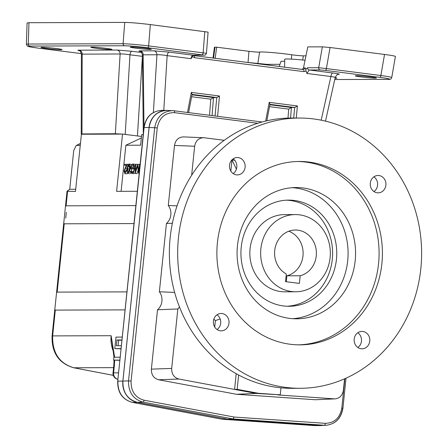 <?xml version="1.0" encoding="UTF-8"?>
<svg xmlns="http://www.w3.org/2000/svg" width="448" height="448" viewBox="0 0 448 448"><rect width="100%" height="100%" fill="white"/><g stroke="black" fill="none" stroke-linecap="round" stroke-linejoin="round"><path stroke-width="0.67" d="M168.073 110.46A19.303 17.427 89.8 0 0 166.326 110.37A19.303 17.427 89.8 0 0 149.078 127.467L122.864 381.108A19.303 17.427 89.8 0 0 137.295 402.349L227.679 419.227L319.15 425.544L314.11 425.561A1.932 0.812 -86.1 0 0 314.132 425.561L222.146 419.222M285.533 281.641L286.322 273.997A23.167 20.91 -90.2 0 1 275.111 247.996A23.167 20.91 -90.2 0 1 295.417 230.014A23.167 20.91 -90.2 0 1 316.266 250.544A23.167 20.91 -90.2 0 1 300.177 275.761L299.387 283.405L285.533 281.641M288.775 231.241A23.167 20.91 89.8 0 1 303.089 254.33A23.167 20.91 89.8 0 1 286.882 275.806L300.177 275.761M260.87 248.763A38.606 34.849 -90.2 0 1 295.366 214.575A38.606 34.849 -90.2 0 1 299.454 214.827A38.606 34.849 -90.2 0 1 330.288 255.338A38.606 34.849 -90.2 0 1 295.618 291.788A38.606 34.849 -90.2 0 1 260.87 248.763M334.751 79.531L388.142 79.363C390.152 79.66 391.35 79.061 391.737 77.566L395.416 56.465C395.147 56.034 391.524 55.362 384.535 54.449L330.058 47.505L322.342 46.844L307.81 46.894L303.464 67.962L302.137 69.406M194.029 55.619L303.29 69.552A1.932 0.823 97.3 0 1 303.335 69.558A1.932 0.823 97.3 0 1 303.901 71.635L306.113 71.12L305.346 67.956L303.363 69.563M305.071 60.239A21.353 1.075 -174.1 0 0 284.732 59.22L284.609 67.166M27.087 22.938L28.974 22.708L28.269 44.033L26.376 44.29L27.087 22.938M193.306 55.154A1.932 1.742 -90.2 0 1 193.099 55.171L204.131 55.132C204.893 55.546 205.66 54.936 206.433 53.306L208.09 32.133L150.326 24.578C139.345 23.24 130.816 22.518 124.746 22.4L28.974 22.708M238.207 157.59A8.686 7.84 -90.2 0 1 245.146 166.701A8.686 7.84 -90.2 0 1 237.345 174.905A8.686 7.84 -90.2 0 1 229.471 166.242A8.686 7.84 -90.2 0 1 237.289 157.528A8.686 7.84 -90.2 0 1 238.207 157.59M233.139 158.861A8.686 7.84 -90.2 0 1 233.184 173.6M385.885 185.164A8.686 7.84 -90.2 0 1 378.118 192.858A8.686 7.84 -90.2 0 1 370.25 184.201A8.686 7.84 -90.2 0 1 378.062 175.487A8.686 7.84 -90.2 0 1 385.885 185.164M373.912 176.82A8.686 7.84 -90.2 0 1 377.574 185.192A8.686 7.84 -90.2 0 1 373.962 191.554M361.082 348.746A8.686 7.84 -90.2 0 1 354.15 339.634A8.686 7.84 -90.2 0 1 361.95 331.43A8.686 7.84 -90.2 0 1 369.818 340.094A8.686 7.84 -90.2 0 1 362.006 348.802A8.686 7.84 -90.2 0 1 361.082 348.746M357.801 332.763A8.686 7.84 -90.2 0 1 361.458 341.135A8.686 7.84 -90.2 0 1 357.846 347.497M217.414 242.676A91.694 82.768 -90.2 0 1 299.348 161.476A91.694 82.768 -90.2 0 1 382.413 252.902A91.694 82.768 -90.2 0 1 299.942 344.859A91.694 82.768 -90.2 0 1 217.414 242.676M178.461 237.709A135.128 121.979 -90.2 0 1 299.208 118.042A135.128 121.979 -90.2 0 1 421.624 252.773A135.128 121.979 -90.2 0 1 300.082 388.293A135.128 121.979 -90.2 0 1 178.461 237.709M213.41 321.166A8.686 7.84 -90.2 0 1 221.172 313.477A8.686 7.84 -90.2 0 1 229.04 322.134A8.686 7.84 -90.2 0 1 221.228 330.848A8.686 7.84 -90.2 0 1 213.41 321.166M300.082 388.293L291.771 388.321A135.128 121.979 -90.2 0 1 170.156 237.737A135.128 121.979 -90.2 0 1 290.903 118.065L299.208 118.042M297.69 161.498A91.694 82.768 -90.2 0 1 379.092 252.913A91.694 82.768 -90.2 0 1 298.278 344.848M237.462 245.672A65.632 59.248 -90.2 0 1 296.111 187.544A65.632 59.248 -90.2 0 1 355.566 252.986A65.632 59.248 -90.2 0 1 296.537 318.814A65.632 59.248 -90.2 0 1 237.462 245.672M217.022 314.81A8.686 7.84 -90.2 0 1 217.067 329.543M292.376 187.69A65.632 59.248 -90.2 0 1 348.09 253.014A65.632 59.248 -90.2 0 1 292.796 318.69M241.237 247.128A53.088 47.919 -90.2 0 1 288.674 200.116A53.088 47.919 -90.2 0 1 294.297 200.463A53.088 47.919 -90.2 0 1 336.694 256.166A53.088 47.919 -90.2 0 1 289.016 306.286A53.088 47.919 -90.2 0 1 241.237 247.128M286.938 306.247A53.088 47.919 89.8 0 0 332.584 255.03A53.088 47.919 89.8 0 0 290.142 200.48A53.088 47.919 89.8 0 0 286.597 200.172M295.366 214.575L284.57 214.609A38.606 34.849 89.8 0 0 249.844 253.327A38.606 34.849 89.8 0 0 284.816 291.822L295.618 291.788M286.882 275.806L286.272 281.73M227.679 419.194L233.117 418.958L234.13 417.038L325.287 423.332A1.932 0.829 -86 0 1 324.363 425.264L233.117 418.958L142.957 402.125C133.118 399.241 128.307 392.162 128.531 380.884L122.898 381.08C122.668 392.358 127.478 399.442 137.323 402.321L227.679 419.194L319.127 425.51L326.2 425.281L319.127 425.51M141.501 136.461L122.522 134.103L115.36 133.745L81.222 133.946L82.186 134.232L81.402 134.238L75.488 191.47L67.032 191.246L69.726 189.286L73.629 151.508A5.712 2.442 97.3 0 1 73.802 150.349L76.188 145.533L80.438 143.562M121.1 191.324L125.86 145.253L140.599 145.202L141.691 134.607L143.198 134.602M127.529 173.253L126.504 173.852M127.344 167.922L126.123 171.091L124.393 170.867L125.059 172.715L126.19 170.604L126.549 170.604L124.846 173.645L126.577 173.869M129.242 164.063L130.911 164.27L131.516 164.903M131.673 168.885L131.337 171.259M130.816 172.928L129.69 173.846M138.13 170.027L136.987 173.606L135.201 173.387L135.621 164.254L135.979 164.254L135.677 170.822L137.866 164.248L138.617 170.828L139.675 164.242L140.034 164.242L138.566 173.376L137.659 165.889L135.201 173.387M135.979 164.254L137.71 164.489M137.866 164.248L139.614 164.629M135.24 172.598L133.37 173.818M130.698 171.175L132.026 172.693C133.09 172.514 133.806 171.237 134.182 168.868C134.288 166.393 133.795 165.094 132.709 164.965L130.844 167.782L132.166 167.776L132.065 168.717L130.39 168.722C130.749 165.799 131.566 164.237 132.838 164.03L134.372 165.754L134.54 168.829C134.109 171.808 133.235 173.41 131.914 173.634L130.323 171.842L130.698 171.175L132.429 171.399L132.843 172.29M133.644 165.547L132.608 167.832M132.166 167.776L133.896 168L133.795 168.935L130.39 168.722M134.568 164.254L135.593 164.808M191.61 96.734L210.79 99.182L213.45 97.569L216.843 97.558L219.486 96.018L191.307 92.422L192.086 94.242L188.597 112.622M163.778 110.382L167.149 55.636A3.858 1.652 97.3 0 1 169.17 52.13L192.898 55.154C191.951 55.35 191.358 56.526 191.128 58.694L167.149 55.636C162.781 54.919 159.376 54.634 156.94 54.768A3.858 3.483 89.8 0 0 153.854 50.826L140.067 50.87A3.858 3.483 89.8 0 1 143.158 54.813L142.397 54.802C141.59 52.192 140.795 51.033 140.011 51.33M356.322 75.706A10.618 0.538 -174.1 0 0 355.286 75.824A10.618 0.538 -174.1 0 0 365.792 77.454A10.618 0.538 -174.1 0 0 376.41 78.008A10.618 0.538 -174.1 0 0 368.217 76.636A10.618 0.538 -174.1 0 0 356.322 75.706M335.037 78.243A10.618 0.538 -174.1 0 0 336.946 78.137A10.618 0.538 -174.1 0 0 335.171 77.65M337.887 74.323L338.307 74.312C338.1 73.584 337.086 74.553 335.266 77.218L330.898 76.524A3.858 1.652 -82.7 0 1 332.914 73.013C338.895 73.819 340.693 74.262 338.296 74.351A3.858 3.483 89.8 0 0 338.162 74.334M306.113 71.12L306.919 73.466L309.187 69.989L320.219 69.955L325.366 70.392A1.932 0.823 97.3 0 0 326.385 68.572L318.702 67.715A1.932 1.742 89.8 0 0 320.219 69.955M142.402 55.244A3.858 1.467 97.1 0 0 142.195 56.325L129.965 54.802C125.703 54.13 122.422 53.855 120.12 53.978L81.418 54.141C80.584 51.453 79.789 50.277 79.033 50.618M81.978 133.851L82.174 54.102A3.858 3.483 89.8 0 0 79.083 50.159C77.538 50.176 77.588 50.355 79.24 50.702M115.36 133.745L120.12 53.978A3.858 3.483 89.8 0 0 117.034 50.042L79.083 50.159M150.31 49.426A10.618 0.538 -174.1 0 0 151.351 49.302A10.618 0.538 -174.1 0 0 140.846 47.678A10.618 0.538 -174.1 0 0 130.228 47.118A10.618 0.538 -174.1 0 0 138.421 48.49A10.618 0.538 -174.1 0 0 150.31 49.426M110.852 49.554A10.618 0.538 -174.1 0 0 111.888 49.431A10.618 0.538 -174.1 0 0 101.382 47.807A10.618 0.538 -174.1 0 0 90.77 47.247A10.618 0.538 -174.1 0 0 98.958 48.619A10.618 0.538 -174.1 0 0 110.852 49.554M61.012 49.717A10.618 0.538 -174.1 0 0 62.048 49.594A10.618 0.538 -174.1 0 0 51.542 47.97A10.618 0.538 -174.1 0 0 40.925 47.41A10.618 0.538 -174.1 0 0 49.118 48.782A10.618 0.538 -174.1 0 0 61.012 49.717M125.21 134.439L129.965 54.802A3.858 1.467 97.1 0 1 131.796 51.274L117.034 50.042M193.446 55.087L191.128 58.694M213.03 58.038L214.418 47.258L214.984 47.191L213.578 58.111M391.737 77.566C391.468 77.151 387.839 76.468 380.862 75.522A1.932 0.823 97.3 0 1 379.842 77.342C388.83 78.546 391.53 79.212 387.94 79.346L334.757 79.52M279.244 66.483L281.03 61.253L284.698 61.242M266.829 64.898L266.952 64.355L279.983 64.31M247.145 62.39L266.952 64.355M269.517 106.669L288.697 109.116L291.351 107.503L294.745 107.498L297.394 105.952L269.214 102.357L269.987 104.177L266.834 120.803M213.87 319.071A91.011 82.152 89.8 0 0 215.376 320.622L220.164 318.942M157.517 309.77L151.379 369.141L171.69 368.418L177.834 308.969L157.517 309.77A12.55 11.329 89.8 0 0 159.376 291.777L174.636 292.41M177.834 308.969A12.55 11.329 89.8 0 0 179.452 306.925M172.374 223.255L166.432 223.474A12.55 11.329 89.8 0 0 168.291 205.481L177.072 205.834M236.398 169.154L231.98 159.93L230.826 171.091M234.702 160.278L231.98 159.93M214.71 327.034L215.376 320.622M280.991 387.828L280.269 394.822L256.088 393.428L236.482 394.279L158.592 379.758L178.903 379.042C173.975 377.602 171.573 374.063 171.69 368.418M280.269 394.822L258.591 393.316L237.166 389.329L238.644 375.026M236.202 373.688L234.573 389.418L178.903 379.042M237.166 389.329L234.573 389.418L256.088 393.428L258.591 393.316M315.308 399.745L335.115 398.86L315.308 399.745L236.482 394.279M334.197 398.849L277.855 394.94M342.748 408.206C340.99 418.359 335.474 424.054 326.2 425.281C335.63 424.032 341.202 418.331 342.922 408.184L341.835 407.982C339.965 417.922 334.449 423.041 325.287 423.332M168.291 205.481L174.496 145.438C175.493 140.022 178.483 137.178 183.462 136.898L204.294 137.766L224.224 140.308M203.616 137.71C198.632 137.99 195.647 140.84 194.645 146.25L191.649 175.252M335.115 398.86C339.752 398.244 342.507 395.399 343.392 390.32L344.579 378.829M166.432 223.474L159.376 291.777M151.379 369.141C151.262 374.78 153.67 378.319 158.592 379.758M149.106 127.501L154.694 127.725L128.531 380.884L131.079 381.102L157.242 127.943L154.694 127.725C156.694 116.9 162.674 111.21 172.626 110.645L173.986 110.762A1.932 0.823 -82.7 0 1 174.014 110.762L167.037 110.421C157.074 110.981 151.099 116.676 149.106 127.501L122.898 381.08M113.999 357.246L111.132 335.714L52.646 335.899C52.27 352.822 59.321 363.446 73.791 367.769L113.579 367.64M114.626 357.241L111.132 335.714C110.583 341.376 111.39 346.769 113.551 351.887M126.672 173.874L124.942 173.656L124.029 170.94L126.409 165.222L124.566 165.228L124.667 164.293L127.355 164.282L124.393 170.867M126.549 170.604L127.114 170.677M125.429 168.067L127.159 168.286M129.018 164.982L127.977 166.55L127.59 168.846L128.19 172.71L129.567 168.84L129.041 164.987M129.926 168.834C129.774 171.427 129.17 173.029 128.106 173.645C127.159 173.051 126.868 171.45 127.238 168.846C127.406 166.242 128.027 164.64 129.097 164.041C130.032 164.646 130.306 166.247 129.926 168.834L131.656 169.058M129.097 164.041L130.911 164.27M132.838 164.03L134.736 164.259M134.54 168.829L135.408 168.941M135.251 173.387L136.987 173.606M65.727 218.103L66.321 212.33M319.15 425.544A19.303 17.427 89.8 0 0 320.286 425.583A19.303 17.427 89.8 0 0 322.056 425.477M227.679 419.227L222.275 419.244L132.272 402.366C122.461 399.487 117.673 392.403 117.908 381.125L122.864 381.108M126.946 291.883L57.17 292.107L56.543 292.74L54.802 309.602L55.311 310.1L125.087 309.876M67.57 191.498L66.091 205.811L65.464 206.444L63.722 223.3L64.232 223.798L134.002 223.574M54.802 309.602L52.08 335.966C51.576 352.694 58.744 363.283 73.567 367.746A5.79 2.727 -79.2 0 0 73.791 367.769L113.288 375.34M66.091 205.811L135.862 205.587M114.061 360.181L113.764 365.826A5.79 0.291 -174.1 0 1 114.335 365.758L114.649 360.254M120.193 357.224L113.898 357.246L113.602 360.119L119.874 360.326M118.093 345.727L118.664 340.2L121.951 340.194M122.27 337.086L115.982 337.109L114.794 348.617L121.061 348.824M122.522 134.103L116.609 191.341L137.34 191.274M82.186 134.232L120.966 134.109M125.86 145.253L141.344 137.99M80.248 145.398L76.67 145.41M163.346 110.516L161.314 110.387C151.726 111.289 145.998 116.99 144.122 127.484L143.931 127.506C145.762 117.012 151.553 111.311 161.314 110.387L166.326 110.37M214.984 47.191L216.636 47.186L215.202 58.318M127.977 166.55L129.69 166.768L129.22 171.091M127.59 168.846L129.321 169.07M134.372 165.754L135.542 165.9M113.602 360.119L119.896 360.102M114.794 348.617L121.083 348.594M121.38 345.716L116.334 345.733L116.928 339.982L121.974 339.965M116.928 339.982L118.664 340.2M75.712 189.269L69.726 189.286M124.566 165.228L126.291 165.446M127.355 164.282L128.453 164.422M132.065 168.717L133.795 168.935M216.636 47.186L248.948 51.307A7.521 0.381 5.9 0 0 259.622 52.102A19.505 0.986 5.9 0 1 271.807 52.539A19.505 0.986 5.9 0 1 291.682 54.762A7.521 0.381 5.9 0 0 303.341 55.843L305.978 55.832M150.326 24.578L148.658 45.903C137.67 44.621 129.142 43.898 123.077 43.725L28.269 44.033A1.932 1.742 89.8 0 0 29.809 46.066L124.617 45.763C130.082 45.87 137.754 46.519 147.644 47.723L203.93 55.121A1.932 1.742 -90.2 0 0 204.131 55.132M206.433 53.306L203.14 52.853A1.932 0.823 97.3 0 1 202.121 54.673M137.441 135.957L142.419 56.336M314.082 425.561A1.932 0.812 -86.1 0 0 314.11 425.561L222.253 419.244M322.342 46.844L318.702 67.715L307.664 67.749L305.609 69.507M305.346 67.956L303.464 67.962M137.323 402.321L142.957 402.125A1.932 0.818 -79.4 0 0 144.06 400.215C135.201 397.622 130.872 391.25 131.079 381.102M234.13 417.038L144.06 400.215M191.974 94.83L213.45 97.569M379.842 77.342L325.366 70.392M332.914 73.013L309.187 69.989A1.932 1.742 89.8 0 1 307.664 67.749M210.79 99.182L209.53 115.293M321.188 120.182L330.898 76.524L306.919 73.466M193.099 55.171A1.932 1.742 -90.2 0 1 192.898 55.154L203.93 55.121M37.906 48.076L81.385 53.62L37.856 48.076A1.932 0.823 -82.7 0 0 37.906 48.076C28.918 46.872 26.219 46.2 29.809 46.066M141.59 52.489L131.796 51.274M140.218 51.408C138.572 51.066 138.522 50.887 140.067 50.87M153.854 50.826L169.17 52.13M153.384 112.498L156.94 54.768L143.158 54.813L143.987 127.025M192.556 56.633L194.544 57.691A1.932 0.823 97.3 0 0 193.978 55.608L303.498 69.569M193.934 55.608A1.932 0.823 97.3 0 1 193.978 55.608L193.273 55.272M303.901 71.635L194.544 57.691M191.307 92.422L187.499 112.482M217.594 116.323L219.486 96.018M269.214 102.357L265.664 121.078M296.262 118.048L297.394 105.952M384.535 54.449L380.862 75.522L326.385 68.572L330.058 47.505M213.494 97.569L212.078 115.618M215.046 115.998L216.765 97.558M288.697 109.116L287.991 118.115M291.396 107.503L290.573 118.07M344.859 378.7L341.835 407.982M157.242 127.943C159.264 117.606 165.049 112.515 174.602 112.678L257.718 123.278M174.602 112.678A1.932 0.823 -82.7 0 0 174.014 110.762L262.069 121.996M137.295 402.349L132.272 402.366A1.932 0.834 -79.4 0 1 132.205 402.36C122.265 399.448 117.438 392.375 117.718 381.147L144.122 127.484L149.078 127.467M117.914 379.266L117.701 379.221A5.79 2.727 -79.2 0 0 117.914 379.243A5.79 5.225 -90.2 0 1 113.596 372.87L118.574 372.854M52.08 335.966A5.79 0.291 5.9 0 1 52.646 335.899L55.311 310.1M57.17 292.107L64.232 223.798M114.335 365.758L113.596 372.87A5.79 0.291 -174.1 0 0 113.03 372.938L113.764 365.826M174.496 145.438L194.645 146.25M174.048 110.768L262.063 121.996M124.746 22.4L123.077 43.725A1.932 1.742 89.8 0 0 124.617 45.763M204.809 31.528L203.14 52.853L148.658 45.903A1.932 0.823 97.3 0 1 147.644 47.723M248.046 62.479L248.948 51.307M257.846 63.454L259.622 52.102M291.379 59.119L291.682 54.762M302.708 60.004L303.341 55.843M293.686 118.059L294.672 107.498M192.058 94.399L216.843 97.558M269.959 104.334L294.745 107.498M269.881 104.765L291.351 107.503M193.95 55.602L194.034 55.166M325.5 121.128L335.266 77.218M81.222 133.946L81.418 54.141M143.304 133.566L142.397 54.802M342.922 408.184L346.024 378.179M67.032 191.246L65.464 206.444M63.722 223.3L56.543 292.74M320.286 425.583L315.274 425.6M222.208 419.238L132.205 402.36M143.931 127.506L117.718 381.147M73.567 367.746L113.294 375.357M80.45 143.438L76.188 145.533M113.03 372.938A5.79 5.79 0 0 0 117.701 379.221M37.856 48.076L28.924 46.648L27.278 46.026L26.376 44.29"/></g></svg>

